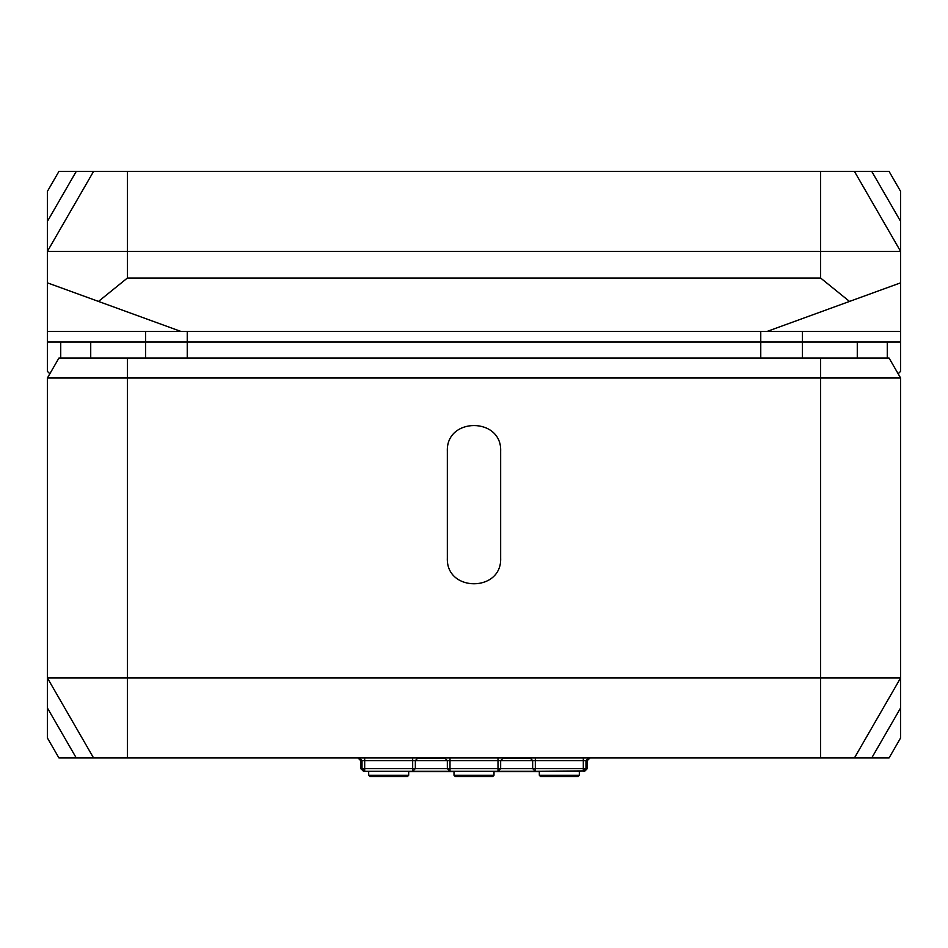 <?xml version="1.0" encoding="UTF-8"?>
<svg xmlns="http://www.w3.org/2000/svg" width="948" height="948" viewBox="0 0 948 948"><rect width="100%" height="100%" fill="white"/><g stroke="black" fill="none" stroke-linecap="round" stroke-linejoin="round"><path stroke-width="1.42" d="M60.731 342.027L60.731 358.024M887.269 358.024L887.269 342.027M900.6 707.966L871.733 757.95L889.058 757.95L900.6 737.959L900.6 378.015L889.058 358.024L58.942 358.024L47.4 378.015L47.4 677.962L93.579 757.95L854.421 757.95L900.6 677.962L47.4 677.962L47.4 737.959L58.942 757.95L76.267 757.95L47.4 707.966M180.713 331.362L900.6 331.362L900.6 282.836L849.515 301.428L820.613 278.037L127.388 278.037L98.485 301.428L180.713 331.362L145.613 331.362L145.613 342.027L187.242 342.027L187.242 331.362M145.613 358.024L145.613 342.027L47.4 342.027L47.4 282.836L98.485 301.428M854.421 171.387L93.579 171.387L47.4 251.374L900.6 251.374L854.421 171.387L889.058 171.387L900.6 191.377L900.6 342.027L802.387 342.027L802.387 331.362M760.758 331.362L760.758 342.027L802.387 342.027L802.387 358.024M760.758 358.024L760.758 342.027L187.242 342.027L187.242 358.024M145.613 331.362L47.4 331.362L47.4 221.37L76.267 171.387L58.942 171.387L47.4 191.377L47.4 221.37M900.6 342.027L900.6 371.355L898.159 373.785M767.288 331.362L849.515 301.428M76.267 171.387L93.579 171.387M49.841 373.785L47.4 371.355L47.4 342.027M93.579 757.95L76.267 757.95M871.733 757.95L854.421 757.95M531.153 758.222L502.167 758.222M445.833 758.222L416.847 758.222M588.649 757.95L585.983 760.616L583.316 760.616L583.316 757.95M535.324 757.95L535.324 760.616L532.658 760.616L529.991 757.95M587.31 760.616L587.31 768.615L585.983 768.615L583.316 771.281L583.316 768.615L585.983 768.615L585.983 760.616L587.31 760.616L589.976 757.95M503.329 757.95L500.663 760.616L532.658 760.616L532.658 768.615L535.324 768.615L535.324 771.281L584.643 770.925M450.004 757.95L450.004 760.616L447.338 760.616L447.338 768.615L450.004 768.615L450.004 771.281L497.996 771.281L497.996 768.615L500.663 768.615L497.996 771.281L535.324 771.281L532.658 768.615L500.663 768.615L500.663 760.616L497.996 760.616L497.996 757.95M418.009 757.95L415.343 760.616L447.338 760.616L444.671 757.95M364.684 757.95L364.684 760.616L362.018 760.616L362.018 768.615L364.684 768.615L364.684 771.281L450.004 771.281L447.338 768.615L415.343 768.615L415.343 760.616L412.676 760.616L412.676 757.95M363.357 770.925L360.69 768.615L360.69 760.616L358.024 757.95L360.69 760.616L362.018 760.616L359.351 757.95M363.357 771.281L364.684 771.281L362.018 768.615L360.69 768.615M412.676 768.615L415.343 768.615L412.676 771.281L412.676 768.615L364.684 768.615L364.684 760.616L412.676 760.616L412.676 768.615M587.31 768.615L584.643 771.281M539.329 771.554L493.991 771.554M453.997 771.554L408.683 771.554M494.003 771.281L494.003 775.286L454.009 775.286L454.009 771.281M408.683 771.281L408.683 775.286L368.689 775.286L368.689 771.281M579.323 771.281L579.323 775.286L539.329 775.286L539.329 771.281M540.656 776.613L539.329 775.286L540.656 776.613L577.984 776.613L579.323 775.286L577.984 776.613M455.336 776.613L454.009 775.286L455.336 776.613L492.664 776.613L494.003 775.286L492.664 776.613M370.016 776.613L368.689 775.286L370.016 776.613L407.344 776.613L408.683 775.286L407.344 776.613M47.4 378.015L900.6 378.015M447.338 451.331C445.868 416.954 502.132 416.954 500.663 451.331L500.663 557.981C502.132 592.37 445.868 592.37 447.338 557.981L447.338 451.331C445.868 416.954 502.132 416.954 500.663 451.331M500.663 557.981C502.132 592.37 445.868 592.37 447.338 557.981M90.724 358.024L90.724 342.027M857.276 342.027L857.276 358.024M127.388 278.037L127.388 171.387M820.613 278.037L820.613 171.387M871.733 171.387L900.6 221.37M583.316 760.616L583.316 768.615L535.324 768.615L535.324 760.616L583.316 760.616M497.996 760.616L497.996 768.615L450.004 768.615L450.004 760.616L497.996 760.616M820.613 358.024L820.613 757.95M127.388 358.024L127.388 757.95"/></g></svg>
